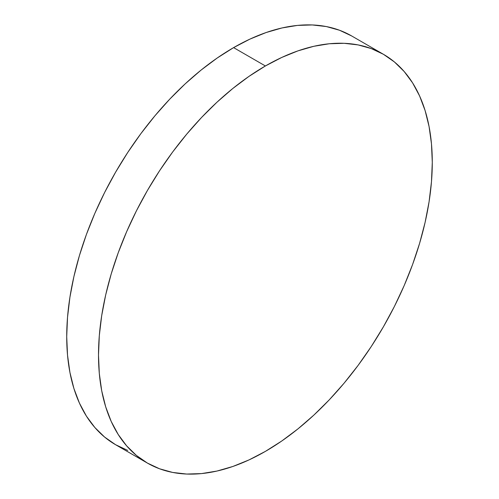 <?xml version="1.0" encoding="UTF-8"?>
<svg xmlns="http://www.w3.org/2000/svg" width="499" height="499" viewBox="0 0 499 499"><rect width="100%" height="100%" fill="white"/><g stroke="black" fill="none" stroke-linecap="round" stroke-linejoin="round"><path stroke-width="0.75" d="M147.386 463.072L159.518 468.767L172.673 472.441L186.726 474.05L201.527 473.588L216.946 471.056L232.833 466.478L249.038 459.903L265.393 451.383L281.754 441.01L297.953 428.884L313.84 415.118L329.259 399.842L344.067 383.207L358.114 365.374L371.268 346.518L383.4 326.808L394.403 306.448L404.159 285.628L412.579 264.545L419.578 243.406L425.098 222.411L429.078 201.771L431.479 181.673L432.284 162.325L431.479 143.899L429.078 126.578L425.098 110.535L419.578 95.914L412.579 82.859L404.159 71.5L394.403 61.945L383.4 54.279L371.268 48.584L358.114 44.916L344.067 43.301L329.259 43.762L313.84 46.295L297.953 50.873L281.754 57.454L265.393 65.968L249.038 76.341L232.833 88.466L216.946 102.239L201.527 117.508L186.726 134.144L172.673 151.977L159.518 170.839L147.386 190.543L136.389 210.902L126.634 231.729L118.213 252.812L111.208 273.951L105.688 294.94L101.709 315.58L99.307 335.677L98.503 355.026L99.307 373.452L101.709 390.773L105.688 406.822L111.208 421.443L118.213 434.492L126.634 445.856L136.389 455.412L147.386 463.072L115.6 444.721L104.597 437.055L94.841 427.5L86.421 416.141L79.422 403.086L73.902 388.465L69.922 372.422L67.521 355.101L66.716 336.675L67.521 317.327L69.922 297.229L73.902 276.589L79.422 255.594L86.421 234.455L94.841 213.372L104.597 192.552L115.6 172.192L127.732 152.482L140.886 133.626L154.933 115.793L169.741 99.158L185.16 83.882L201.047 70.116L217.246 57.99L233.607 47.617A236.015 136.264 120 0 1 351.614 35.928L339.482 30.233L326.327 26.559L312.274 24.95L297.473 25.412L282.054 27.944L266.167 32.522L249.962 39.097L233.607 47.617L265.393 65.968A236.015 136.264 -60 0 1 383.4 54.279A236.015 136.264 -60 0 1 419.578 243.406A236.015 136.264 -60 0 1 265.393 451.383A236.015 136.264 -60 0 1 147.386 463.072A236.015 136.264 -60 0 1 111.208 273.951A236.015 136.264 -60 0 1 265.393 65.968L233.607 47.617A236.015 136.264 120 0 0 79.422 255.594A236.015 136.264 120 0 0 115.6 444.721L127.732 450.416M351.614 35.928L383.4 54.279"/></g></svg>
